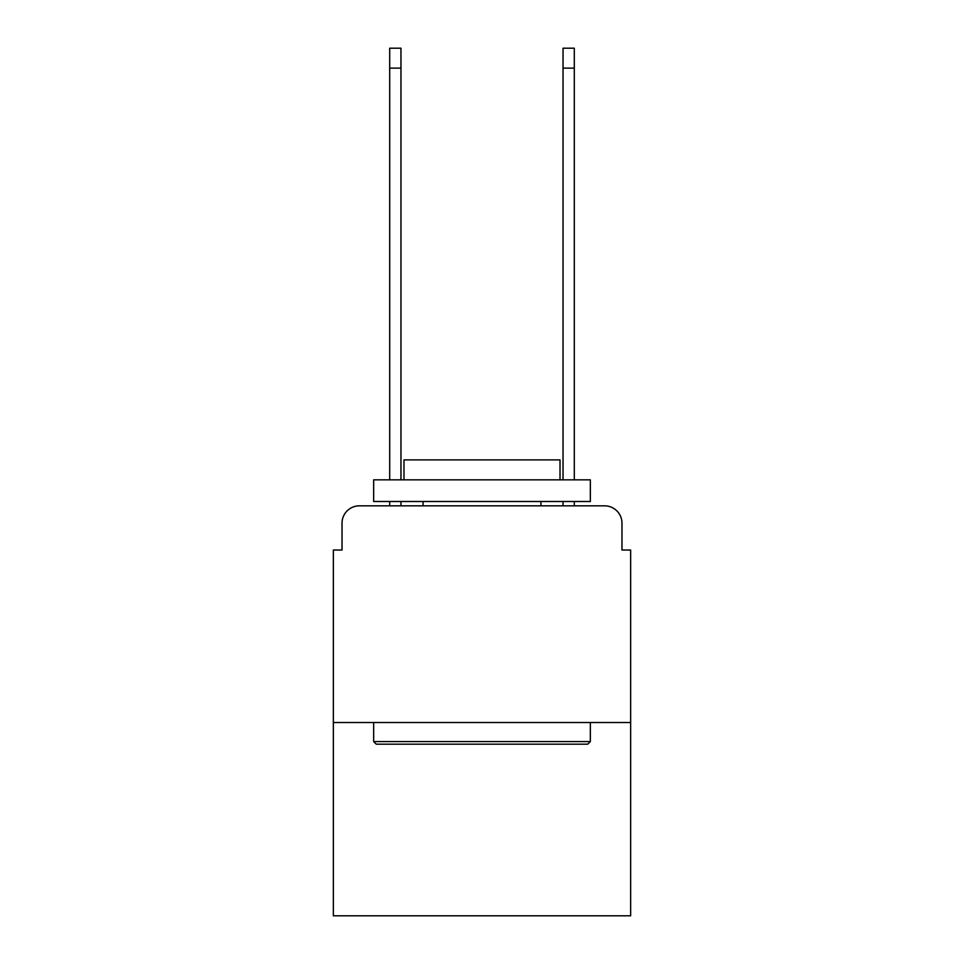<?xml version="1.0" encoding="UTF-8"?>
<svg xmlns="http://www.w3.org/2000/svg" width="964" height="964" viewBox="0 0 964 964"><rect width="100%" height="100%" fill="white"/><g stroke="black" fill="none" stroke-linecap="round" stroke-linejoin="round"><path stroke-width="1.45" d="M342.027 523.175L342.027 550.034L342.027 523.175A17.34 17.34 0 0 1 359.355 505.835L389.697 505.835L389.697 501.497M630.649 722.518L333.351 722.518L333.351 915.8L630.649 915.8L630.649 550.034L621.973 550.034L621.973 523.175A17.34 17.34 0 0 0 604.645 505.835L359.355 505.835M333.351 722.518L333.351 550.034L342.027 550.034M400.964 501.497L400.964 505.835L414.399 505.835M549.601 505.835L563.036 505.835L563.036 501.497M574.303 501.497L574.303 505.835L604.645 505.835M621.973 550.034L621.973 523.175M587.739 744.184L376.261 744.184L373.658 741.581L590.342 741.581L587.739 744.184M373.658 479.831L590.342 479.831L590.342 501.497L373.658 501.497L373.658 479.831M560.012 479.831L560.012 459.9L403.988 459.9L403.988 479.831M373.658 722.518L373.658 741.581M590.342 722.518L590.342 741.581M423.063 501.497L423.063 505.835M540.937 501.497L540.937 505.835M389.697 479.831L389.697 48.2L400.964 48.2L400.964 479.831M563.036 479.831L563.036 48.2L574.303 48.2L574.303 479.831M389.697 68.131L400.964 68.131M574.303 68.131L563.036 68.131"/></g></svg>
